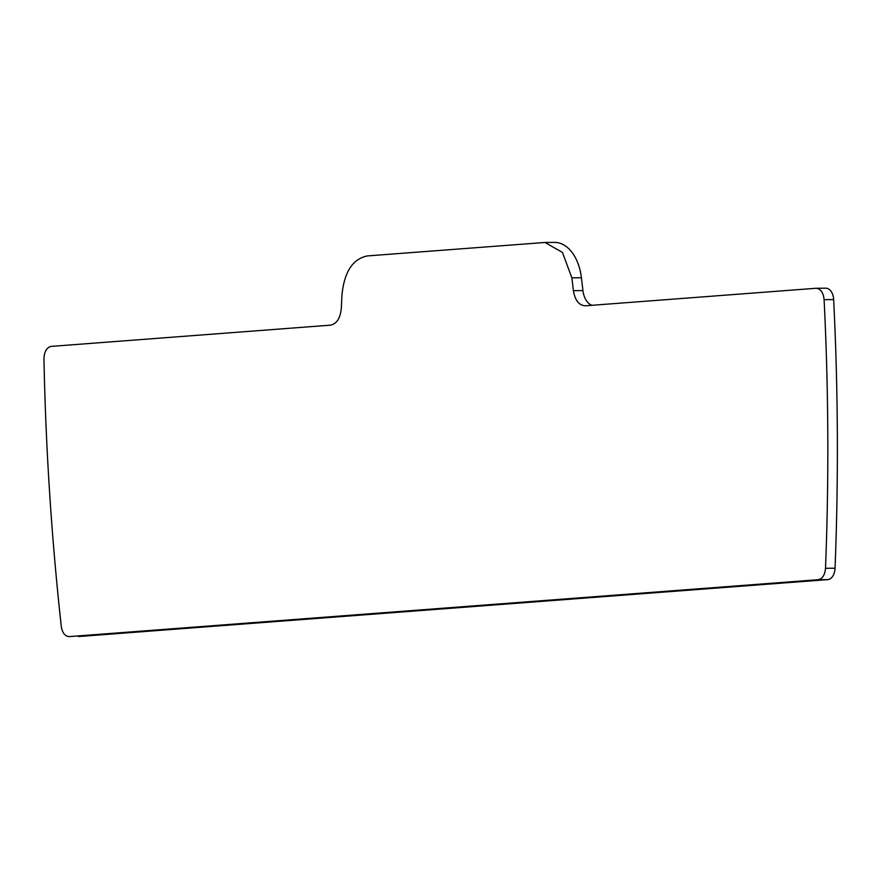 <?xml version="1.0" encoding="UTF-8"?>
<svg xmlns="http://www.w3.org/2000/svg" width="879" height="879" viewBox="0 0 879 879"><rect width="100%" height="100%" fill="white"/><g stroke="black" fill="none" stroke-linecap="round" stroke-linejoin="round"><path stroke-width="1.32" d="M818.217 579.7C822.469 578.832 824.898 575.031 825.502 568.284C829.018 478.747 828.545 389.21 824.106 299.673C823.315 292.41 820.601 288.62 815.976 288.279L585.425 305.793C579.063 305.485 575.053 300.442 573.394 290.663L571.877 277.83L562.428 252.405L544.958 242.472L367.4 255.921C352.688 258.876 344.194 271.996 341.931 295.289L341.316 308.287C340.349 318.275 336.701 323.901 330.405 325.164L51.246 346.381C46.664 347.414 44.236 351.6 43.95 358.951C45.763 448.686 51.542 537.816 61.277 626.353C62.354 632.968 65.024 636.374 69.32 636.594L818.217 579.7L827.765 579.624A12.284 7.724 -90.5 0 0 835.05 568.208A1902.969 1196.923 -90.5 0 0 833.655 299.596A12.284 7.724 -90.5 0 0 825.853 288.191A12.284 7.724 -90.5 0 0 825.524 288.202M827.765 579.624L78.868 636.517A12.284 7.724 -90.5 0 1 78.539 636.528L78.868 636.517M571.877 277.83L581.426 277.753A42.994 27.04 -90.5 0 0 554.506 242.395L544.958 242.472M581.426 277.753L582.942 290.586A18.426 11.592 -90.5 0 0 591.919 305.299M825.853 288.191L815.976 288.279M825.502 568.284L835.05 568.208M573.394 290.663L582.942 290.586M824.106 299.673L833.655 299.596"/></g></svg>
